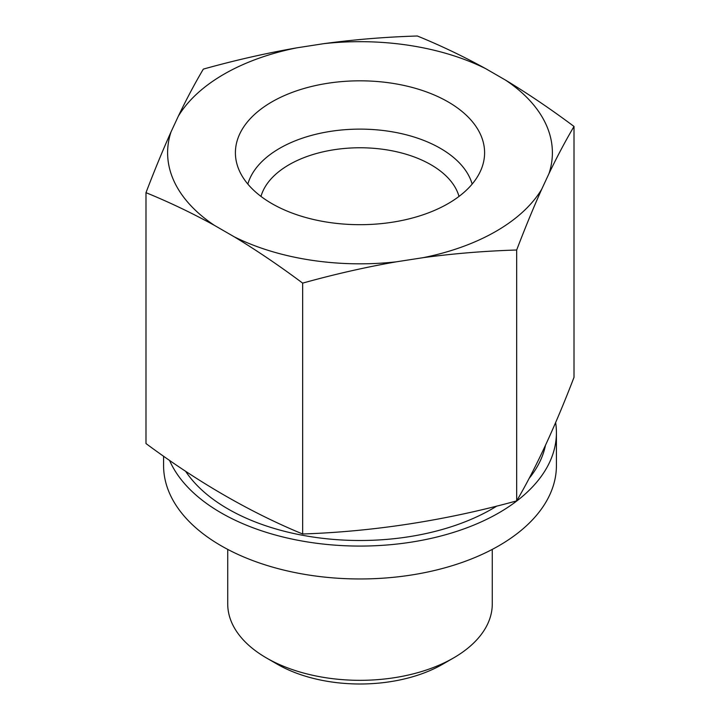 <?xml version="1.0" encoding="UTF-8"?>
<svg xmlns="http://www.w3.org/2000/svg" width="720" height="720" viewBox="0 0 720 720"><rect width="100%" height="100%" fill="white"/><g stroke="black" fill="none" stroke-linecap="round" stroke-linejoin="round"><path stroke-width="1.08" d="M185.58 471.222A186.759 107.829 0 0 0 492.066 508.914A186.759 107.829 0 0 0 496.89 506.025M529.047 478.512A186.759 107.829 0 0 0 545.472 445.311M302.652 533.997C374.004 531.549 445.347 520.515 516.672 500.886C535.788 468.288 554.904 427.095 574.011 377.325L574.011 126.45C550.809 109.125 528.003 93.69 505.593 80.145L485.766 68.697A192.393 111.078 0 0 0 323.883 43.65L296.793 47.844C266.184 53.19 235.026 60.273 203.328 69.111C194.832 83.484 186.489 99.198 178.29 116.262L171.027 131.904C162.828 150.183 154.476 170.442 145.989 192.672L145.989 443.547C198.216 482.292 250.443 512.442 302.652 533.997L302.652 283.122C334.359 274.284 365.517 267.201 396.117 261.855L423.207 257.661A192.393 111.078 0 0 0 541.71 189.243C533.511 207.522 525.168 227.781 516.672 250.011L516.672 500.886M145.989 192.672C169.191 202.14 191.997 213.039 214.407 225.36L234.234 236.808A192.393 111.078 0 0 0 396.117 261.855M234.234 236.808C256.644 250.353 279.45 265.797 302.652 283.122M171.027 131.904A192.393 111.078 0 0 0 214.407 225.36M423.207 257.661C453.816 253.539 484.974 250.983 516.672 250.011M574.011 126.45C565.524 140.823 557.172 156.537 548.973 173.61A192.393 111.078 0 0 0 505.593 80.145M485.766 68.697C463.356 56.367 440.55 45.468 417.348 36C385.641 36.972 354.483 39.528 323.883 43.65M296.793 47.844A192.393 111.078 0 0 0 178.29 116.262M548.973 173.61L541.71 189.243M448.101 101.889A124.596 71.937 180 0 1 483.183 163.566A124.596 71.937 180 0 1 398.871 221.094A124.596 71.937 180 0 1 271.899 203.616A124.596 71.937 0 0 1 236.817 163.566A124.596 71.937 0 0 1 303.777 88.56A124.596 71.937 0 0 1 448.101 101.889M247.842 184.086A113.661 65.619 0 0 1 325.206 132.273A113.661 65.619 0 0 1 440.37 148.338A113.661 65.619 180 0 1 472.158 184.086M459.009 196.425A100.287 57.897 180 0 0 430.911 164.718A100.287 57.897 0 0 0 329.157 150.57A100.287 57.897 0 0 0 260.991 196.425M442.674 664.227L453.528 657.963L442.674 664.227A116.919 67.5 180 0 1 277.326 664.227L266.472 657.963A132.273 76.365 180 0 1 227.727 603.963L227.727 549.396M492.273 549.396L492.273 603.963A132.273 76.365 0 0 1 453.528 657.963A132.273 76.365 180 0 1 266.472 657.963M169.515 460.332A196.416 113.4 180 0 0 307.701 541.98A196.416 113.4 180 0 0 498.888 512.856A196.416 113.4 0 0 0 556.416 432.675A196.416 113.4 0 0 0 555.624 422.55M163.584 456.183L163.584 465.57A196.416 113.4 180 0 0 284.832 570.33A196.416 113.4 180 0 0 498.888 545.751A196.416 113.4 0 0 0 556.416 465.57L556.416 432.675"/></g></svg>
